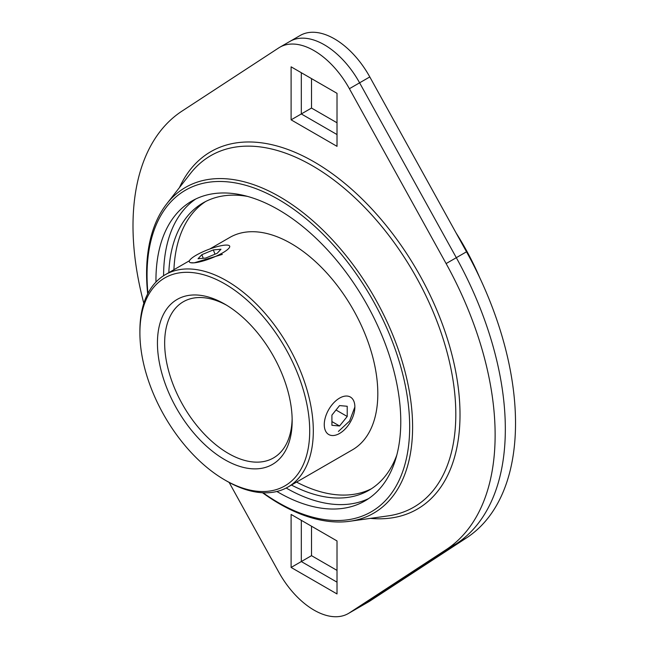 <?xml version="1.0" encoding="UTF-8"?>
<svg xmlns="http://www.w3.org/2000/svg" width="649" height="649" viewBox="0 0 649 649"><rect width="100%" height="100%" fill="white"/><g stroke="black" fill="none" stroke-linecap="round" stroke-linejoin="round"><path stroke-width="0.97" d="M291.109 567.445L291.109 514.438L337.018 540.942L337.018 593.94L291.109 567.445L301.314 561.555L301.314 520.328L301.314 561.555L337.018 582.169L301.314 561.555L311.512 555.666L337.018 570.39M311.512 526.217L311.512 555.666M291.109 119.838L291.109 66.831L337.018 93.334L337.018 146.341L291.109 119.838L301.314 113.948L301.314 72.72L301.314 113.948L337.018 134.562L301.314 113.948L311.512 108.058L337.018 122.783M311.512 78.61L311.512 108.058M229.146 482.426L278.729 572.069A68.526 39.565 -120 0 0 348.326 613.532L368.729 601.753A68.526 39.565 60 0 0 369.8 601.096L466.509 537.899A256.063 147.842 60 0 0 466.509 251.796L369.8 76.931A68.526 39.565 60 0 0 300.203 35.468L290.006 41.358A68.526 39.565 60 0 1 359.603 82.821L456.312 257.685A256.063 147.842 60 0 1 456.312 543.789L359.603 606.985A68.526 39.565 60 0 1 358.524 607.642A68.526 39.565 -120 0 0 359.603 606.985L456.312 543.789A256.063 147.842 -120 0 0 456.312 257.685L359.603 82.821A68.526 39.565 -120 0 0 290.006 41.358A68.526 39.565 -120 0 0 288.927 42.015M456.385 233.486A188.105 108.602 60 0 1 479.514 277.22M456.06 232.902A185.703 107.215 60 0 1 479.716 277.642M173.924 269.7A165.901 95.784 60 0 1 205.652 201.506M168.829 272.645A165.901 95.784 60 0 1 203.064 202.91A165.901 95.784 60 0 1 247.472 196.396M139.9 332.905L139.9 330.82A122.62 70.798 60 0 1 165.3 274.689A122.62 70.798 60 0 1 259.787 307.537A122.62 70.798 60 0 1 313.313 430.944A122.62 70.798 60 0 1 287.921 487.075A122.62 70.798 60 0 1 226.606 480.998L224.805 479.96A120.073 69.321 60 0 1 139.9 332.905A120.073 69.321 60 0 1 224.805 283.881A120.073 69.321 60 0 1 309.711 430.944A120.073 69.321 60 0 1 224.805 479.96M209.805 248.989L229.803 237.445A122.62 70.798 60 0 1 324.289 270.3A122.62 70.798 60 0 1 377.815 393.7A122.62 70.798 60 0 1 352.423 449.838L287.921 487.075M354.865 406.955A21.636 12.493 120 0 0 350.387 397.042A21.636 12.493 120 0 0 333.708 402.842A21.636 12.493 120 0 0 324.265 424.616A21.636 12.493 120 0 0 328.743 434.53A21.636 12.493 120 0 0 345.422 428.729A21.636 12.493 120 0 0 354.865 406.955L349.592 421.039L338.405 431.447M292.139 418.686A90.162 52.058 60 0 1 273.497 457.926A90.162 52.058 60 0 1 204.013 433.767A90.162 52.058 60 0 1 164.659 343.029A90.162 52.058 60 0 1 183.326 301.753A90.162 52.058 60 0 1 226.631 305.225M157.439 343.029A95.265 55.003 60 0 1 224.805 304.138A95.265 55.003 60 0 1 292.164 420.812A95.265 55.003 60 0 1 224.805 459.703A95.265 55.003 60 0 1 157.439 343.029M222.331 254.392L194.205 262.821L190.538 262.707M371.471 488.721A165.901 95.784 60 0 1 296.552 482.093M396.807 455.063A165.901 95.784 60 0 1 368.957 490.263A165.901 95.784 60 0 1 291.45 485.038M331.915 415.1L339.565 405.584L347.215 406.266L347.215 416.471L339.565 425.987L331.915 425.306L331.915 415.1M339.565 425.987L331.915 421.566M347.215 416.471L336.012 410.006M194.205 262.821A21.636 4.575 -21.2 0 0 217.342 255.609A21.636 4.575 -21.2 0 0 229.681 246.158A21.636 4.575 -21.2 0 0 224.805 245.152A21.636 4.575 -21.2 0 0 201.661 252.372A21.636 4.575 -21.2 0 0 189.33 261.815A21.636 4.575 -21.2 0 0 194.205 262.821M201.855 254.668L213.326 249.914L220.976 249.232L217.155 253.305L205.676 258.067L198.026 258.748L201.855 254.668L203.251 258.278M213.326 249.914L214.989 254.197M262.521 492.745A188.105 108.602 -120 0 0 349.811 521.269A188.105 108.602 -120 0 0 412.602 427.083A188.105 108.602 -120 0 0 316.104 223.678A188.105 108.602 -120 0 0 166.631 203.989A188.105 108.602 -120 0 0 146.585 273.497A188.105 108.602 -120 0 0 147.688 293.851M263.072 492.769A185.703 107.215 -120 0 0 409.673 426.815A185.703 107.215 -120 0 0 278.356 199.373A185.703 107.215 -120 0 0 147.047 275.192A185.703 107.215 -120 0 0 147.94 293.356M276.872 491.48A173.113 99.946 -120 0 0 364.916 500.923A173.113 99.946 -120 0 0 400.774 421.672A173.113 99.946 -120 0 0 325.206 247.456A173.113 99.946 -120 0 0 191.804 201.076A173.113 99.946 -120 0 0 155.947 280.327A173.113 99.946 -120 0 0 155.955 282.047M163.597 275.72A173.113 99.946 60 0 1 195.714 199.016M348.326 613.532A68.526 39.565 -120 0 0 349.397 612.875L446.114 549.679A256.063 147.842 -120 0 0 446.114 263.575L349.397 88.71A68.526 39.565 -120 0 0 279.8 47.247A68.526 39.565 -120 0 0 278.729 47.904L182.012 111.101A256.063 147.842 -120 0 0 143.827 303.31M368.656 498.57A173.113 99.946 60 0 1 286.177 488.024M369.8 601.096L349.397 612.875M466.509 537.899L446.114 549.679M466.509 251.796L446.114 263.575M369.8 76.931L349.397 88.71M349.811 521.269L388.053 515.898A202.967 117.185 -120 0 0 455.809 414.273A202.967 117.185 -120 0 0 312.291 165.69A202.967 117.185 -120 0 0 190.4 173.551L166.631 203.989M370.401 518.381A206.398 119.165 -120 0 0 457.156 379.827A206.398 119.165 -120 0 0 314.059 161.861A206.398 119.165 -120 0 0 179.432 187.602M189.427 260.752L165.3 274.689M290.006 41.358L279.8 47.247"/></g></svg>
